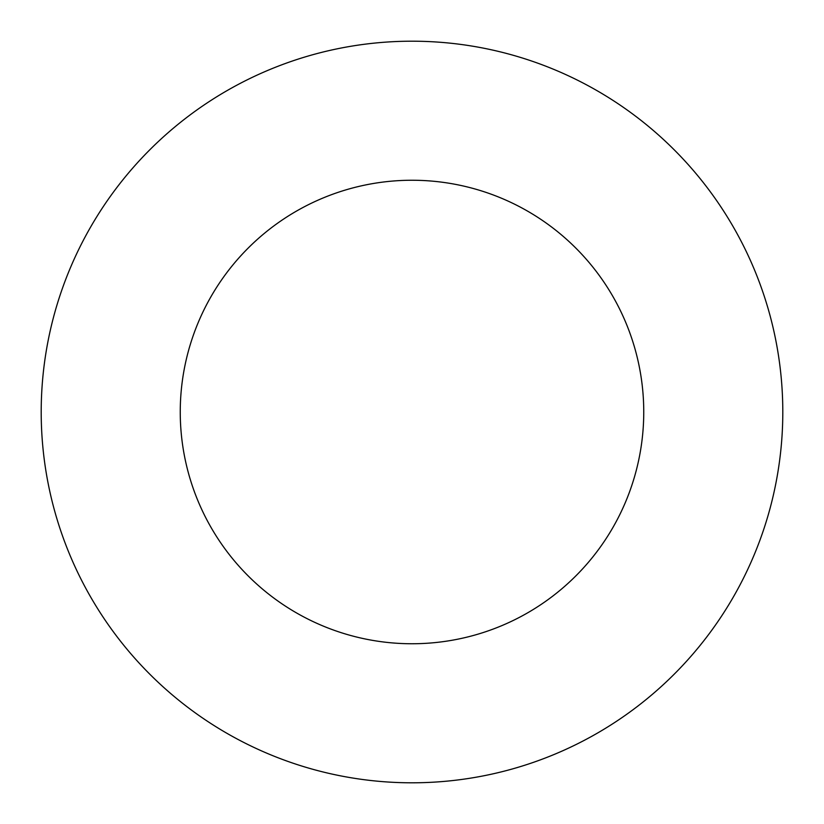 <?xml version="1.0" encoding="UTF-8"?>
<svg xmlns="http://www.w3.org/2000/svg" width="824" height="824" viewBox="0 0 824 824"><rect width="100%" height="100%" fill="white"/><g stroke="black" fill="none" stroke-linecap="round" stroke-linejoin="round"><path stroke-width="1.24" d="M643.75 412A231.75 231.75 0 0 0 412 180.25A231.75 231.75 0 0 0 180.25 412A231.75 231.75 0 0 0 412 643.75A231.75 231.75 0 0 0 643.75 412M782.8 412A370.8 370.8 0 0 0 412 41.2A370.8 370.8 0 0 0 41.2 412A370.8 370.8 0 0 0 412 782.8A370.8 370.8 0 0 0 782.8 412"/></g></svg>
